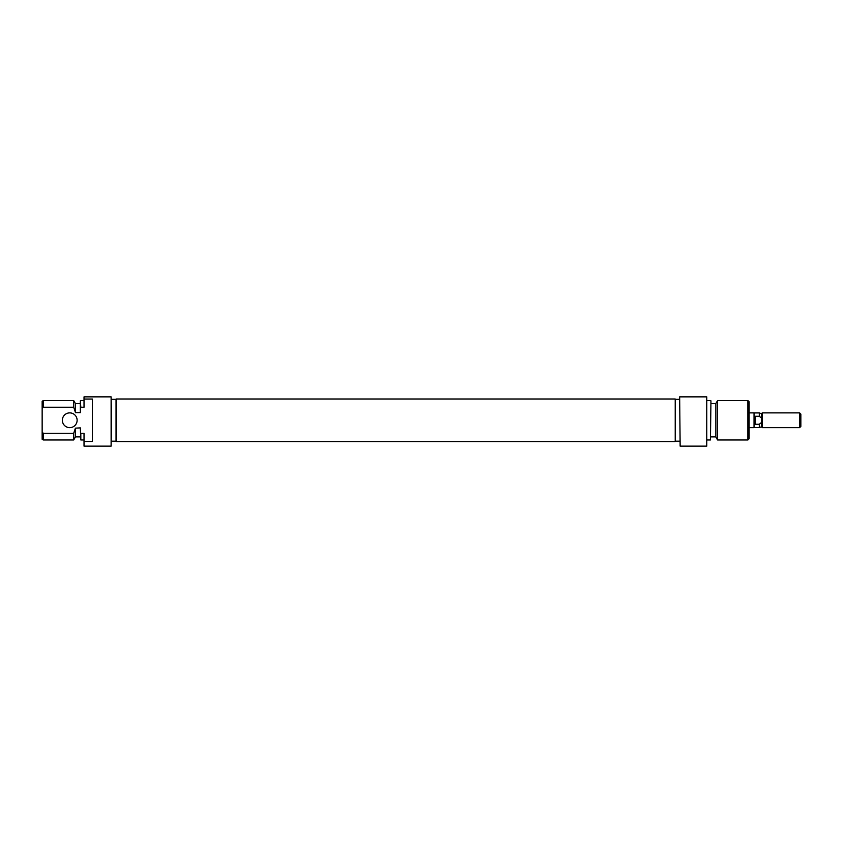 <?xml version="1.0" encoding="UTF-8"?>
<svg xmlns="http://www.w3.org/2000/svg" width="843" height="843" viewBox="0 0 843 843"><rect width="100%" height="100%" fill="white"/><g stroke="black" fill="none" stroke-linecap="round" stroke-linejoin="round"><path stroke-width="1.26" d="M761.44 422.543L761.44 426.832L762.262 427.654L762.262 412.88L761.44 413.702L761.44 422.543L759.301 424.261L755.275 424.261L754.042 420.267L754.042 412.88L749.121 412.88M761.44 426.832L759.301 427.612L759.301 424.261M800.85 414.113L800.85 426.432L799.617 427.654L799.617 412.88L800.85 414.113M761.44 413.702L759.301 412.922L759.301 416.273L761.44 417.991M759.301 416.273L755.275 416.273L755.275 424.261M749.121 427.654L754.042 427.654L754.042 420.267L755.275 416.273M680.143 446.137L679.658 396.863L680.143 446.137L706.75 446.137L706.75 396.863L680.143 396.863M706.75 396.863L706.75 446.137M710.944 400.846L710.449 439.972L710.944 400.846M749.121 401.795L749.121 438.739L747.889 439.972L747.889 400.562L749.121 401.795M717.572 439.972L715.865 437.022L715.865 403.523L717.572 400.562L717.572 439.972L747.889 439.972M111.613 420.267L111.118 446.137L111.118 396.863L111.613 420.267M62.35 420.267A7.387 7.387 0 0 0 69.737 427.654A7.387 7.387 0 0 0 77.124 420.267A7.387 7.387 0 0 0 69.737 412.88A7.387 7.387 0 0 0 62.35 420.267M92.403 441.49L92.403 399.045L92.403 441.49L84.026 441.49L84.026 433.302L80.823 433.302L80.823 439.972L84.026 439.972M111.118 446.137L84.026 446.137L84.026 441.49M73.699 439.972L73.699 433.302L43.383 433.302L43.383 439.972L73.699 439.972L75.406 437.022L75.406 428.149L73.699 433.302M43.383 407.232L42.15 408.339L42.15 401.268L43.383 400.562L43.383 407.232L73.699 407.232L73.699 400.562L75.406 403.523L75.406 412.649L80.327 412.649L80.327 400.846L80.823 407.232L84.026 407.232L84.026 396.863L111.118 396.863M80.823 439.972L80.327 427.886L75.406 428.149M42.15 408.339L42.15 432.196L43.256 433.197M43.383 439.972L42.15 439.266L42.15 432.196M92.403 399.045L84.026 399.045M75.406 412.385L73.699 407.232M116.049 441.542L116.049 399.002L675.222 399.002L675.222 441.542L116.049 441.542M762.262 412.88L799.617 412.88M754.042 427.612L759.301 427.612M762.262 427.654L799.617 427.654M754.042 412.922L759.301 412.922M717.572 400.562L747.889 400.562M710.944 403.639L715.865 403.639M707.245 400.562L710.449 400.562M675.222 399.329L679.658 399.329M675.222 441.205L679.658 441.205M707.245 439.972L710.449 439.972M710.944 436.895L715.865 436.895M116.049 399.329L111.613 399.329M80.327 436.895L75.406 436.895M73.699 400.562L43.383 400.562M80.327 403.639L75.406 403.639M84.026 400.562L80.823 400.562M116.049 441.205L111.613 441.205"/></g></svg>
